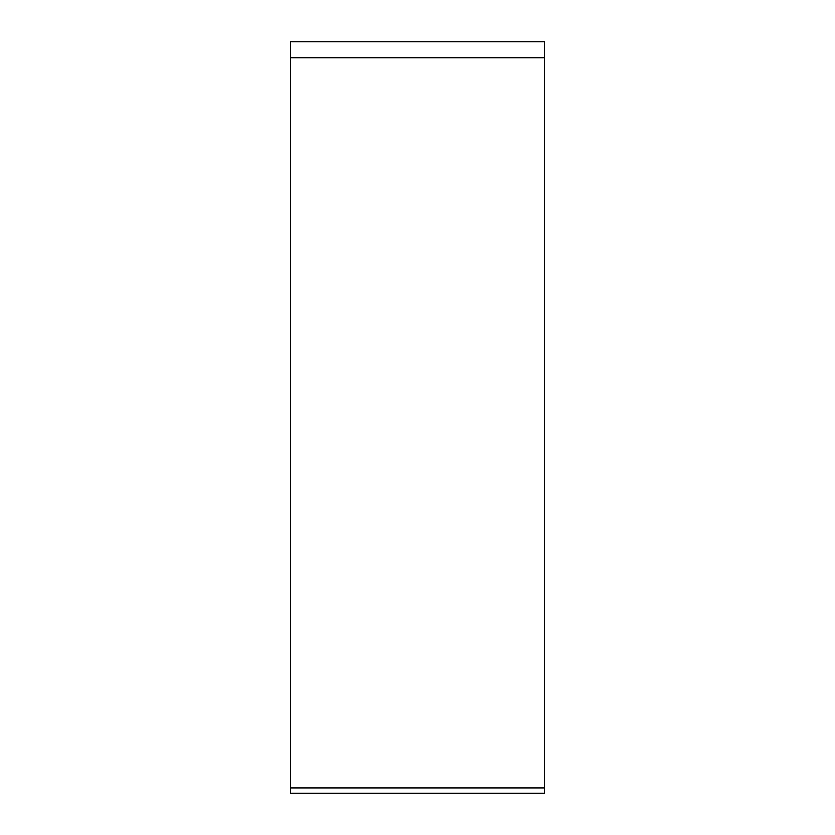 <?xml version="1.0" encoding="UTF-8"?>
<svg xmlns="http://www.w3.org/2000/svg" width="835" height="835" viewBox="0 0 835 835"><rect width="100%" height="100%" fill="white"/><g stroke="black" fill="none" stroke-linecap="round" stroke-linejoin="round"><path stroke-width="1.25" d="M290.538 787.916L544.462 787.916C544.462 794.899 544.462 794.899 544.462 787.916L544.462 41.75L290.538 41.75L290.538 793.25L544.462 793.25L544.462 41.75M544.462 57.751L290.538 57.751"/></g></svg>
